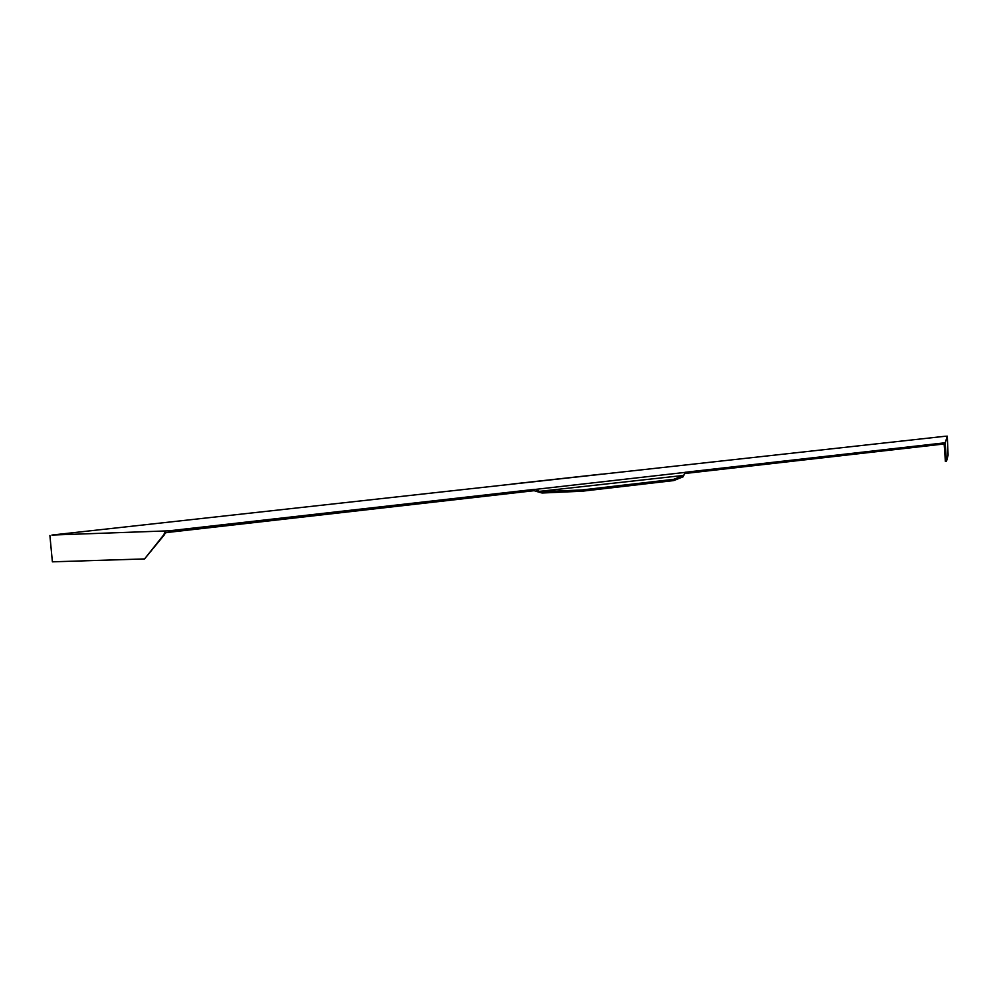 <?xml version="1.0" encoding="UTF-8"?>
<svg xmlns="http://www.w3.org/2000/svg" width="998" height="998" viewBox="0 0 998 998"><rect width="100%" height="100%" fill="white"/><g stroke="black" fill="none" stroke-linecap="round" stroke-linejoin="round"><path stroke-width="1.5" d="M942.461 443.075L942.499 444.16L944.133 443.96L944.233 445.395L945.356 445.345L945.206 442.825L942.461 443.075L685.289 472.254L684.428 474.187L685.289 472.254M942.499 444.16L685.364 473.451M944.233 445.395L945.38 461.388L946.478 461.338L948.1 455.163L947.289 436.176L944.744 436.301L51.896 535.053L169.049 530.824L169.173 532.271L534.13 490.692L539.132 492.214L539.519 491.353L683.53 475.435L684.865 473.364M169.173 532.271L166.179 532.608L163.66 534.94L165.306 531.348M536.637 491.066L537.011 490.205L539.519 491.353M683.692 475.485L684.428 474.187M537.011 490.205L535.589 489.369L685.152 472.391M539.132 492.214L542.114 493.012L542.026 491.74L540.741 491.814M534.13 490.692L534.042 489.419L169.049 530.824M534.042 489.419L535.589 489.369M947.289 436.176L945.206 442.825M542.114 493.012L582.158 491.216L582.071 489.931L673.737 479.314L683.106 475.559M582.158 491.216L673.812 480.562L673.737 479.314M542.026 491.74L582.071 489.931M673.812 480.562L683.181 476.77M511.899 484.055L601.445 474.162M164.408 534.753L144.56 558.93L52.383 561.824L49.9 535.502M163.66 534.94L144.56 558.93M946.478 461.338L945.356 445.345M683.842 475.198L683.343 476.508"/></g></svg>

